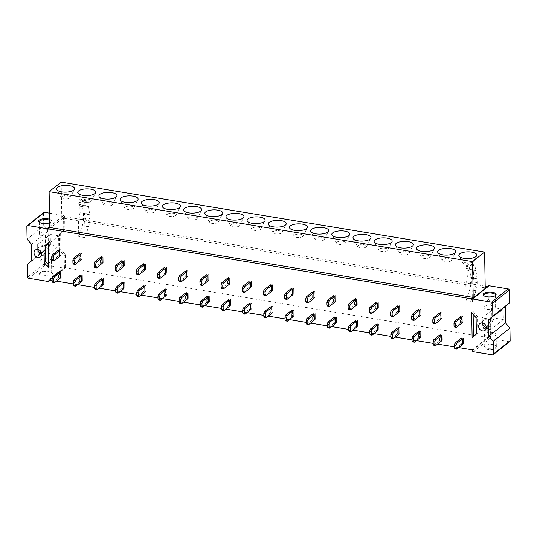 <?xml version="1.0" encoding="UTF-8"?>
<svg xmlns="http://www.w3.org/2000/svg" width="537" height="537" viewBox="0 0 537 537"><rect width="100%" height="100%" fill="white"/><g stroke="black" fill="none" stroke-linecap="round" stroke-linejoin="round"><path stroke-width="0.4" stroke-dasharray="2.69 2.01" d="M458.746 347.6L454.389 346.882M437.574 344.103L433.218 343.385M416.403 340.606L412.047 339.881M395.232 337.108L390.869 336.384M374.061 333.611L369.698 332.886M352.89 330.114L348.526 329.389M331.718 326.61L327.355 325.892M310.547 323.113L306.184 322.395M289.376 319.616L285.013 318.897M268.198 316.118L263.842 315.4M247.027 312.621L242.67 311.903M225.855 309.124L221.499 308.406M204.684 305.627L200.328 304.909M183.513 302.13L179.157 301.411M162.342 298.632L157.985 297.907M141.171 295.135L136.807 294.41M119.999 291.638L115.636 290.913M98.828 288.141L94.465 287.416M77.657 284.637L73.294 283.919M56.486 281.14L52.123 280.421M472.332 349.842L487.864 337.511L64.427 267.554L48.894 279.891M472.117 337.793L473.52 336.565M471.681 312.581L473.084 311.467L473.131 314.286M509.828 341.505A1.155 0.96 -128.4 0 1 509.13 341.673L490.039 338.518A1.155 0.96 -128.4 0 1 488.979 337.276L488.757 324.583L493.013 320.837L492.731 304.546L488.314 299.371L487.213 300.243L486.985 287.087M488.415 285.946A1.155 0.96 -128.4 0 0 488.093 286.677L471.459 299.888M487.213 300.243L491.623 305.419L491.912 321.717L487.656 325.462L487.864 337.511M64.427 267.554L64.218 255.505L59.808 250.329L59.52 234.038L63.782 230.292L63.541 216.525L61.782 217.921L61.158 182.117M485.193 286.187L63.541 216.525M85.021 237.602L84.712 220.157L78.462 219.123L78.879 218.794A0.926 0.376 -80.6 0 0 79.248 217.928L79.946 212.733L79.832 206.215A2.316 0.94 -80.6 0 0 79.51 204.933L79.08 204.375A2.316 0.94 -80.6 0 1 78.805 202.308L78.979 200.999A1.389 0.564 -80.6 0 1 79.778 199.623A1.389 0.564 -80.6 0 1 79.966 199.744L80.637 200.623L86.893 201.657A13.875 5.652 99.4 0 1 88.605 206.584L89.726 214.746A2.772 1.128 -80.6 0 1 89.766 215.297L89.827 218.619A10.733 4.37 99.4 0 1 88.585 226.735L85.021 237.602L78.764 236.575L78.462 219.123M466.109 300.566L465.807 283.12L466.223 282.784A0.926 0.376 -80.6 0 0 466.586 281.925L467.284 276.723L467.17 270.212A2.316 0.94 -80.6 0 0 466.854 268.923L466.425 268.366A2.316 0.94 -80.6 0 1 466.15 266.305L466.324 264.996A1.389 0.564 -80.6 0 1 467.123 263.62A1.389 0.564 -80.6 0 1 467.304 263.741L467.982 264.613L474.231 265.647A13.875 5.652 99.4 0 1 475.95 270.574L477.071 278.737A2.772 1.128 -80.6 0 1 477.111 279.294L477.171 282.616A10.733 4.37 99.4 0 1 475.93 290.725L472.359 301.599L466.109 300.566L469.674 289.698A10.733 4.37 99.4 0 0 470.915 281.583L477.171 282.616M472.359 301.599L472.057 284.154L465.807 283.12M485.22 287.872L61.782 217.921M49.505 213.149L63.601 215.478A1.155 0.96 51.6 0 1 64.662 216.726L48.021 229.937M48.243 242.623L49.646 241.509L50.089 266.728L48.686 267.842M472.057 284.154L472.473 283.818A0.926 0.376 -80.6 0 0 472.842 282.959L473.54 277.757L473.426 271.239A2.316 0.94 -80.6 0 0 473.104 269.957L472.674 269.399A2.316 0.94 -80.6 0 1 472.399 267.332L472.58 266.03A1.389 0.564 -80.6 0 1 473.379 264.647A1.389 0.564 -80.6 0 1 473.56 264.775L474.231 265.647M473.54 277.757L467.284 276.723M475.95 270.574L469.7 269.54L470.821 277.703A2.772 1.128 -80.6 0 1 470.862 278.26L470.915 281.583M469.7 269.54A13.875 5.652 99.4 0 0 467.982 264.613M84.712 220.157L85.128 219.828A0.926 0.376 -80.6 0 0 85.497 218.962L86.195 213.766L86.081 207.248A2.316 0.94 -80.6 0 0 85.759 205.966L85.329 205.409A2.316 0.94 -80.6 0 1 85.061 203.342L85.235 202.033A1.389 0.564 -80.6 0 1 86.034 200.657A1.389 0.564 -80.6 0 1 86.215 200.778L86.893 201.657M86.195 213.766L79.946 212.733M88.585 226.735L82.336 225.701L78.764 236.575M82.336 225.701A10.733 4.37 99.4 0 0 83.571 217.586L89.827 218.619M88.605 206.584L82.356 205.55L83.477 213.713A2.772 1.128 -80.6 0 1 83.517 214.263L83.571 217.586M82.356 205.55A13.875 5.652 99.4 0 0 80.637 200.623M465.364 262.459A4.511 1.692 -1 0 0 463.579 264.204A4.511 1.692 -1 0 0 470.627 265.124A4.511 1.692 -1 0 0 472.419 264.05A4.511 1.692 -1 0 0 470.425 262.331A4.511 1.692 -1 0 0 465.364 262.459M444.193 258.962A4.511 1.692 -1 0 0 442.407 260.707A4.511 1.692 -1 0 0 449.449 261.626A4.511 1.692 -1 0 0 451.248 260.552A4.511 1.692 -1 0 0 449.254 258.834A4.511 1.692 -1 0 0 444.193 258.962M423.022 255.464A4.511 1.692 -1 0 0 421.236 257.21A4.511 1.692 -1 0 0 428.278 258.129A4.511 1.692 -1 0 0 430.077 257.055A4.511 1.692 -1 0 0 428.083 255.337A4.511 1.692 -1 0 0 423.022 255.464M401.851 251.967A4.511 1.692 -1 0 0 400.065 253.706A4.511 1.692 -1 0 0 407.106 254.632A4.511 1.692 -1 0 0 408.905 253.551A4.511 1.692 -1 0 0 406.912 251.84A4.511 1.692 -1 0 0 401.851 251.967M380.679 248.47A4.511 1.692 -1 0 0 378.894 250.208A4.511 1.692 -1 0 0 385.935 251.135A4.511 1.692 -1 0 0 387.734 250.054A4.511 1.692 -1 0 0 385.741 248.342A4.511 1.692 -1 0 0 380.679 248.47M359.508 244.973A4.511 1.692 -1 0 0 357.723 246.711A4.511 1.692 -1 0 0 364.764 247.638A4.511 1.692 -1 0 0 366.563 246.557A4.511 1.692 -1 0 0 364.569 244.845A4.511 1.692 -1 0 0 359.508 244.973M338.337 241.475A4.511 1.692 -1 0 0 336.551 243.214A4.511 1.692 -1 0 0 343.593 244.14A4.511 1.692 -1 0 0 345.392 243.06A4.511 1.692 -1 0 0 343.398 241.348A4.511 1.692 -1 0 0 338.337 241.475M317.166 237.972A4.511 1.692 -1 0 0 315.38 239.717A4.511 1.692 -1 0 0 322.422 240.643A4.511 1.692 -1 0 0 324.22 239.562A4.511 1.692 -1 0 0 322.227 237.851A4.511 1.692 -1 0 0 317.166 237.972M295.994 234.474A4.511 1.692 -1 0 0 294.209 236.22A4.511 1.692 -1 0 0 301.25 237.146A4.511 1.692 -1 0 0 303.049 236.065A4.511 1.692 -1 0 0 301.056 234.354A4.511 1.692 -1 0 0 295.994 234.474M274.816 230.977A4.511 1.692 -1 0 0 273.031 232.722A4.511 1.692 -1 0 0 280.079 233.649A4.511 1.692 -1 0 0 281.878 232.568A4.511 1.692 -1 0 0 279.884 230.856A4.511 1.692 -1 0 0 274.816 230.977M253.645 227.48A4.511 1.692 -1 0 0 251.86 229.225A4.511 1.692 -1 0 0 258.908 230.145A4.511 1.692 -1 0 0 260.7 229.071A4.511 1.692 -1 0 0 258.713 227.352A4.511 1.692 -1 0 0 253.645 227.48M232.474 223.983A4.511 1.692 -1 0 0 230.688 225.728A4.511 1.692 -1 0 0 237.737 226.648A4.511 1.692 -1 0 0 239.529 225.574A4.511 1.692 -1 0 0 237.535 223.855A4.511 1.692 -1 0 0 232.474 223.983M211.303 220.485A4.511 1.692 -1 0 0 209.517 222.231A4.511 1.692 -1 0 0 216.565 223.15A4.511 1.692 -1 0 0 218.358 222.076A4.511 1.692 -1 0 0 216.364 220.358A4.511 1.692 -1 0 0 211.303 220.485M190.132 216.988A4.511 1.692 -1 0 0 188.346 218.734A4.511 1.692 -1 0 0 195.387 219.653A4.511 1.692 -1 0 0 197.186 218.579A4.511 1.692 -1 0 0 195.193 216.861A4.511 1.692 -1 0 0 190.132 216.988M168.96 213.491A4.511 1.692 -1 0 0 167.175 215.236A4.511 1.692 -1 0 0 174.216 216.156A4.511 1.692 -1 0 0 176.015 215.082A4.511 1.692 -1 0 0 174.022 213.364A4.511 1.692 -1 0 0 168.96 213.491M147.789 209.994A4.511 1.692 -1 0 0 146.004 211.732A4.511 1.692 -1 0 0 153.045 212.659A4.511 1.692 -1 0 0 154.844 211.578A4.511 1.692 -1 0 0 152.85 209.866A4.511 1.692 -1 0 0 147.789 209.994M126.618 206.497A4.511 1.692 -1 0 0 124.832 208.235A4.511 1.692 -1 0 0 131.874 209.162A4.511 1.692 -1 0 0 133.673 208.081A4.511 1.692 -1 0 0 131.679 206.369A4.511 1.692 -1 0 0 126.618 206.497M105.447 202.999A4.511 1.692 -1 0 0 103.661 204.738A4.511 1.692 -1 0 0 110.703 205.664A4.511 1.692 -1 0 0 112.501 204.584A4.511 1.692 -1 0 0 110.508 202.872A4.511 1.692 -1 0 0 105.447 202.999M84.275 199.502A4.511 1.692 -1 0 0 82.49 201.241A4.511 1.692 -1 0 0 89.531 202.167A4.511 1.692 -1 0 0 91.33 201.086A4.511 1.692 -1 0 0 89.337 199.375A4.511 1.692 -1 0 0 84.275 199.502M63.104 196.005A4.511 1.692 -1 0 0 61.319 197.744A4.511 1.692 -1 0 0 68.36 198.67A4.511 1.692 -1 0 0 70.159 197.589A4.511 1.692 -1 0 0 68.165 195.877A4.511 1.692 -1 0 0 63.104 196.005M490.57 319.293L490.751 329.59L503.377 319.562L503.203 309.272L490.57 319.293L482.239 317.917L494.866 307.896L495.047 318.186L485.797 325.523M484.367 326.664L482.414 328.208L482.239 317.917M490.751 329.59L482.414 328.208M482.635 323.012A4.276 3.564 51.6 0 1 483.83 320.401A4.276 3.564 51.6 0 1 487.979 320.381A4.276 3.564 51.6 0 1 490.348 324.388A4.276 3.564 51.6 0 1 489.153 327.107A4.276 3.564 51.6 0 1 486.341 327.677M495.55 335.256A5.779 2.168 179 0 1 489.073 336.531A5.779 2.168 179 0 1 484.555 334.497A5.779 2.168 179 0 1 485.126 333.537A5.779 2.168 179 0 1 491.603 332.262A5.779 2.168 179 0 1 496.121 334.296A5.779 2.168 179 0 1 495.55 335.256M490.294 334.39L490.147 326.026M503.203 309.272L494.866 307.896M503.377 319.562L495.047 318.186M484.656 306.52A5.779 2.168 179 0 1 491.133 305.251A5.779 2.168 179 0 1 495.644 307.278A5.779 2.168 179 0 1 495.074 308.245A5.779 2.168 179 0 1 488.603 309.513A5.779 2.168 179 0 1 484.085 307.479A5.779 2.168 179 0 1 484.656 306.52M488.314 299.371L488.093 286.677M492.731 304.546L491.623 305.419M493.013 320.837L491.912 321.717M488.757 324.583L487.656 325.462M473.084 311.467L477.494 316.642L477.776 332.94L473.52 336.679M476.091 317.756L477.494 316.642M476.373 334.054L477.776 332.94M495.215 295.672A5.779 2.168 179 0 1 494.953 295.941A5.779 2.168 179 0 1 494.866 296.021A5.779 2.168 179 0 1 489.576 297.33A5.779 2.168 179 0 1 484.381 296.129A5.779 2.168 179 0 1 484.112 295.867M496.396 348.224A6.478 2.423 -1 0 0 496.47 346.177A6.478 2.423 -1 0 0 490.643 344.835A6.478 2.423 -1 0 0 484.73 346.298A6.478 2.423 -1 0 0 484.622 346.385A6.478 2.423 -1 0 0 487.871 349.506A6.478 2.423 -1 0 0 496.396 348.224M495.758 347.479A5.779 2.168 179 0 1 489.288 348.748A5.779 2.168 179 0 1 484.77 346.714A5.779 2.168 179 0 1 485.247 345.835A5.779 2.168 179 0 1 485.341 345.754A5.779 2.168 179 0 1 490.623 344.452A5.779 2.168 179 0 1 495.826 345.647A5.779 2.168 179 0 1 496.329 346.513A5.779 2.168 179 0 1 495.758 347.479M39.758 253.209L37.812 254.76L37.63 244.469L50.256 234.441L50.438 244.731L41.195 252.075M45.967 245.845L58.593 235.817L58.775 246.107L46.142 256.136L45.967 245.845L37.63 244.469M46.142 256.136L37.812 254.76M38.033 249.564A4.276 3.564 51.6 0 1 39.228 246.953A4.276 3.564 51.6 0 1 43.369 246.926A4.276 3.564 51.6 0 1 45.739 250.94A4.276 3.564 51.6 0 1 44.544 253.652A4.276 3.564 51.6 0 1 41.732 254.223M49.572 279.999L65.541 267.319A1.155 0.96 51.6 0 1 64.521 268.218L45.43 265.07A1.155 0.96 51.6 0 1 44.37 263.821L44.148 251.128L27.515 264.338M40.523 260.083A5.779 2.168 179 0 1 46.994 258.807A5.779 2.168 179 0 1 51.512 260.841A5.779 2.168 179 0 1 50.941 261.801A5.779 2.168 179 0 1 44.464 263.076A5.779 2.168 179 0 1 39.953 261.042A5.779 2.168 179 0 1 40.523 260.083M45.773 260.948L45.632 252.578M58.593 235.817L50.256 234.441M45.444 242.294L45.303 233.937M58.775 246.107L50.438 244.731M26.85 226.439L43.49 213.229A1.155 0.96 51.6 0 1 43.812 212.491M50.471 234.79A5.779 2.168 179 0 1 43.994 236.058A5.779 2.168 179 0 1 39.476 234.031A5.779 2.168 179 0 1 40.047 233.071A5.779 2.168 179 0 1 46.524 231.796A5.779 2.168 179 0 1 51.042 233.83A5.779 2.168 179 0 1 50.471 234.79M43.49 213.229L43.712 225.916L27.072 239.126M43.712 225.916L48.122 231.091L48.404 247.389L31.77 260.599M48.404 247.389L44.148 251.128M48.122 231.091L31.482 244.301M65.541 267.319L65.319 254.632L60.909 249.457L60.627 233.159L64.883 229.413L64.662 216.726M60.627 233.159L59.52 234.038M64.883 229.413L63.782 230.292M60.909 249.457L59.808 250.329M65.319 254.632L64.218 255.505M49.646 241.509L48.243 242.744M48.632 265.023L50.089 266.728M49.612 219.284A6.478 2.423 179 0 1 50.975 221.942A6.478 2.423 179 0 1 50.867 222.029A6.478 2.423 179 0 1 49.672 222.687M39.503 222.412A5.779 2.168 -1 0 0 39.772 222.674A5.779 2.168 -1 0 0 44.974 223.875A5.779 2.168 -1 0 0 50.256 222.566A5.779 2.168 -1 0 0 50.35 222.493A5.779 2.168 -1 0 0 50.827 221.606A5.779 2.168 -1 0 0 49.632 220.324M40.121 272.843A6.478 2.423 -1 0 0 40.013 272.93A6.478 2.423 -1 0 0 43.262 276.052A6.478 2.423 -1 0 0 51.787 274.769A6.478 2.423 -1 0 0 51.861 272.722A6.478 2.423 -1 0 0 46.041 271.38A6.478 2.423 -1 0 0 40.121 272.843M40.731 272.306A5.779 2.168 -1 0 0 40.637 272.38A5.779 2.168 -1 0 0 40.161 273.266A5.779 2.168 -1 0 0 44.678 275.293A5.779 2.168 -1 0 0 51.156 274.024A5.779 2.168 -1 0 0 51.727 273.065A5.779 2.168 -1 0 0 51.216 272.199A5.779 2.168 -1 0 0 46.021 270.997A5.779 2.168 -1 0 0 40.731 272.306M439.675 340.834L439.575 335.048L440.575 334.249L442.24 334.524L441.239 335.323L442.24 334.524L442.347 340.317L441.34 341.109L439.675 340.834L440.676 340.042L440.575 334.249L440.676 340.042L442.347 340.317L440.676 340.042L433.936 345.392M460.847 344.331L460.746 338.545L461.746 337.746L463.418 338.021L462.411 338.82L463.418 338.021L463.518 343.814L462.511 344.606L460.847 344.331L461.847 343.539L461.746 337.746L461.847 343.539L463.518 343.814L461.847 343.539L455.108 348.889M418.504 337.337L418.404 331.551L419.404 330.752L421.068 331.027L420.068 331.826L421.068 331.027L421.169 336.82L420.169 337.612L418.504 337.337L419.504 336.545L419.404 330.752L419.504 336.545L421.169 336.82L419.504 336.545L412.765 341.894M397.333 333.839L397.232 328.053L398.232 327.255L399.897 327.53L398.897 328.329L399.897 327.53L399.998 333.323L398.998 334.115L397.333 333.839L398.333 333.047L398.232 327.255L398.333 333.047L399.998 333.323L398.333 333.047L391.594 338.397M376.162 330.342L376.061 324.556L377.061 323.757L378.726 324.033L377.726 324.831L378.726 324.033L378.827 329.825L377.826 330.617L376.162 330.342L377.162 329.543L377.061 323.757L377.162 329.543L378.827 329.825L377.162 329.543L370.423 334.9M354.991 326.845L354.883 321.059L355.89 320.26L357.555 320.535L356.555 321.334L357.555 320.535L357.655 326.321L356.655 327.12L354.991 326.845L355.991 326.046L355.89 320.26L355.991 326.046L357.655 326.321L355.991 326.046L349.251 331.403M333.813 323.348L333.712 317.555L334.719 316.763L336.384 317.038L335.383 317.837L336.384 317.038L336.484 322.824L335.484 323.623L333.813 323.348L334.82 322.549L334.719 316.763L334.82 322.549L336.484 322.824L334.82 322.549L328.08 327.906M312.641 319.851L312.541 314.058L313.548 313.266L315.212 313.541L314.212 314.333L315.212 313.541L315.313 319.327L314.313 320.126L312.641 319.851L313.648 319.052L313.548 313.266L313.648 319.052L315.313 319.327L313.648 319.052L306.909 324.408M291.47 316.353L291.369 310.561L292.376 309.768L294.041 310.044L293.041 310.836L294.041 310.044L294.142 315.83L293.142 316.629L291.47 316.353L292.477 315.555L292.376 309.768L292.477 315.555L294.142 315.83L292.477 315.555L285.731 320.904M270.299 312.856L270.198 307.063L271.198 306.271L272.87 306.546L271.87 307.339L272.87 306.546L272.971 312.333L271.97 313.131L270.299 312.856L271.306 312.057L271.198 306.271L271.306 312.057L272.971 312.333L271.306 312.057L264.56 317.407M249.128 309.359L249.027 303.566L250.027 302.774L251.699 303.049L250.692 303.841L251.699 303.049L251.799 308.835L250.792 309.634L249.128 309.359L250.128 308.56L250.027 302.774L250.128 308.56L251.799 308.835L250.128 308.56L243.389 313.91M227.957 305.855L227.856 300.069L228.856 299.277L230.527 299.552L229.521 300.344L230.527 299.552L230.628 305.338L229.621 306.13L227.957 305.855L228.957 305.063L228.856 299.277L228.957 305.063L230.628 305.338L228.957 305.063L222.217 310.413M206.785 302.358L206.685 296.572L207.685 295.773L209.356 296.048L208.349 296.847L209.356 296.048L209.457 301.841L208.45 302.633L206.785 302.358L207.785 301.566L207.685 295.773L207.785 301.566L209.457 301.841L207.785 301.566L201.046 306.916M185.614 298.861L185.513 293.074L186.514 292.276L188.185 292.551L187.178 293.35L188.185 292.551L188.286 298.344L187.279 299.136L185.614 298.861L186.614 298.069L186.514 292.276L186.614 298.069L188.286 298.344L186.614 298.069L179.875 303.418M164.443 295.363L164.342 289.577L165.342 288.778L167.007 289.054L166.007 289.852L167.007 289.054L167.108 294.847L166.108 295.639L164.443 295.363L165.443 294.571L165.342 288.778L165.443 294.571L167.108 294.847L165.443 294.571L158.704 299.921M143.272 291.866L143.171 286.08L144.171 285.281L145.836 285.556L144.836 286.355L145.836 285.556L145.936 291.349L144.936 292.141L143.272 291.866L144.272 291.074L144.171 285.281L144.272 291.074L145.936 291.349L144.272 291.074L137.532 296.424M122.1 288.369L122 282.583L123 281.784L124.665 282.059L123.664 282.858L124.665 282.059L124.765 287.852L123.765 288.644L122.1 288.369L123.101 287.577L123 281.784L123.101 287.577L124.765 287.852L123.101 287.577L116.361 292.927M100.929 284.872L100.828 279.086L101.829 278.287L103.493 278.562L102.493 279.361L103.493 278.562L103.594 284.348L102.594 285.147L100.929 284.872L101.929 284.073L101.829 278.287L101.929 284.073L103.594 284.348L101.929 284.073L95.19 289.43M79.758 281.375L79.651 275.588L80.657 274.79L82.322 275.065L81.322 275.864L82.322 275.065L82.423 280.851L81.423 281.65L79.758 281.375L80.758 280.576L80.657 274.79L80.758 280.576L82.423 280.851L80.758 280.576L74.019 285.932M58.58 277.877L58.479 272.084L59.486 271.292L61.151 271.568L60.151 272.36L61.151 271.568L61.252 277.354L60.251 278.153L58.58 277.877L59.587 277.079L59.486 271.292L59.587 277.079L61.252 277.354L59.587 277.079L52.848 282.435M460.464 322.549L460.363 316.763L461.37 315.964L463.035 316.239L462.035 317.038L463.035 316.239L463.136 322.032L462.135 322.824L460.464 322.549L461.471 321.757L461.37 315.964L461.471 321.757L463.136 322.032L461.471 321.757L454.725 327.107M439.293 319.052L439.192 313.266L440.192 312.467L441.864 312.742L440.864 313.541L441.864 312.742L441.964 318.535L440.964 319.327L439.293 319.052L440.3 318.26L440.192 312.467L440.3 318.26L441.964 318.535L440.3 318.26L433.554 323.61M418.122 315.555L418.021 309.768L419.021 308.97L420.693 309.245L419.686 310.044L420.693 309.245L420.793 315.038L419.786 315.83L418.122 315.555L419.122 314.763L419.021 308.97L419.122 314.763L420.793 315.038L419.122 314.763L412.382 320.112M396.95 312.057L396.85 306.271L397.85 305.472L399.521 305.748L398.514 306.546L399.521 305.748L399.622 311.541L398.615 312.333L396.95 312.057L397.951 311.259L397.85 305.472L397.951 311.259L399.622 311.541L397.951 311.259L391.211 316.615M375.779 308.56L375.678 302.774L376.679 301.975L378.35 302.25L377.343 303.049L378.35 302.25L378.451 308.037L377.444 308.835L375.779 308.56L376.779 307.761L376.679 301.975L376.779 307.761L378.451 308.037L376.779 307.761L370.04 313.118M354.608 305.063L354.507 299.27L355.507 298.478L357.179 298.753L356.172 299.552L357.179 298.753L357.28 304.539L356.273 305.338L354.608 305.063L355.608 304.264L355.507 298.478L355.608 304.264L357.28 304.539L355.608 304.264L348.869 309.621M333.437 301.566L333.336 295.773L334.336 294.981L336.001 295.256L335.001 296.048L336.001 295.256L336.102 301.042L335.101 301.841L333.437 301.566L334.437 300.767L334.336 294.981L334.437 300.767L336.102 301.042L334.437 300.767L327.698 306.124M312.265 298.069L312.165 292.276L313.165 291.484L314.83 291.759L313.83 292.551L314.83 291.759L314.93 297.545L313.93 298.344L312.265 298.069L313.266 297.27L313.165 291.484L313.266 297.27L314.93 297.545L313.266 297.27L306.526 302.62M291.094 294.571L290.994 288.778L291.994 287.986L293.658 288.262L292.658 289.054L293.658 288.262L293.759 294.048L292.759 294.847L291.094 294.571L292.094 293.773L291.994 287.986L292.094 293.773L293.759 294.048L292.094 293.773L285.355 299.122M269.923 291.074L269.822 285.281L270.823 284.489L272.487 284.764L271.487 285.556L272.487 284.764L272.588 290.551L271.588 291.349L269.923 291.074L270.923 290.275L270.823 284.489L270.923 290.275L272.588 290.551L270.923 290.275L264.184 295.625M248.745 287.57L248.644 281.784L249.651 280.992L251.316 281.267L250.316 282.059L251.316 281.267L251.417 287.053L250.417 287.852L248.745 287.57L249.752 286.778L249.651 280.992L249.752 286.778L251.417 287.053L249.752 286.778L243.013 292.128M227.574 284.073L227.473 278.287L228.48 277.488L230.145 277.763L229.145 278.562L230.145 277.763L230.245 283.556L229.245 284.348L227.574 284.073L228.581 283.281L228.48 277.488L228.581 283.281L230.245 283.556L228.581 283.281L221.841 288.631M206.403 280.576L206.302 274.79L207.309 273.991L208.974 274.266L207.973 275.065L208.974 274.266L209.074 280.059L208.074 280.851L206.403 280.576L207.41 279.784L207.309 273.991L207.41 279.784L209.074 280.059L207.41 279.784L200.663 285.134M185.231 277.079L185.131 271.292L186.138 270.494L187.802 270.769L186.802 271.568L187.802 270.769L187.903 276.562L186.903 277.354L185.231 277.079L186.238 276.287L186.138 270.494L186.238 276.287L187.903 276.562L186.238 276.287L179.492 281.636M164.06 273.581L163.96 267.795L164.96 266.996L166.631 267.272L165.624 268.07L166.631 267.272L166.732 273.065L165.732 273.857L164.06 273.581L165.06 272.789L164.96 266.996L165.06 272.789L166.732 273.065L165.06 272.789L158.321 278.139M142.889 270.084L142.788 264.298L143.788 263.499L145.46 263.774L144.453 264.573L145.46 263.774L145.561 269.567L144.554 270.359L142.889 270.084L143.889 269.292L143.788 263.499L143.889 269.292L145.561 269.567L143.889 269.292L137.15 274.642M121.718 266.587L121.617 260.801L122.617 260.002L124.289 260.277L123.282 261.076L124.289 260.277L124.389 266.063L123.382 266.862L121.718 266.587L122.718 265.788L122.617 260.002L122.718 265.788L124.389 266.063L122.718 265.788L115.979 271.145M100.547 263.09L100.446 257.304L101.446 256.505L103.117 256.78L102.111 257.579L103.117 256.78L103.218 262.566L102.211 263.365L100.547 263.09L101.547 262.291L101.446 256.505L101.547 262.291L103.218 262.566L101.547 262.291L94.807 267.648M79.375 259.593L79.275 253.8L80.275 253.008L81.939 253.283L80.939 254.075L81.939 253.283L82.047 259.069L81.04 259.868L79.375 259.593L80.375 258.794L80.275 253.008L80.375 258.794L82.047 259.069L80.375 258.794L73.636 264.15M58.204 256.095L58.103 250.302L59.104 249.51L60.768 249.786L59.768 250.578L60.768 249.786L60.869 255.572L59.869 256.371L58.204 256.095L59.204 255.297L59.104 249.51L59.204 255.297L60.869 255.572L59.204 255.297L52.465 260.646M462.511 344.606L463.518 343.814L463.418 338.021L461.746 337.746L460.746 338.545M441.34 341.109L442.347 340.317L442.24 334.524L440.575 334.249L439.575 335.048M420.169 337.612L421.169 336.82L421.068 331.027L419.404 330.752L418.404 331.551M398.998 334.115L399.998 333.323L399.897 327.53L398.232 327.255L397.232 328.053M377.826 330.617L378.827 329.825L378.726 324.033L377.061 323.757L376.061 324.556M356.655 327.12L357.655 326.321L357.555 320.535L355.89 320.26L354.883 321.059M335.484 323.623L336.484 322.824L336.384 317.038L334.719 316.763L333.712 317.555M314.313 320.126L315.313 319.327L315.212 313.541L313.548 313.266L312.541 314.058M293.142 316.629L294.142 315.83L294.041 310.044L292.376 309.768L291.369 310.561M271.97 313.131L272.971 312.333L272.87 306.546L271.198 306.271L270.198 307.063M250.792 309.634L251.799 308.835L251.699 303.049L250.027 302.774L249.027 303.566M229.621 306.13L230.628 305.338L230.527 299.552L228.856 299.277L227.856 300.069M208.45 302.633L209.457 301.841L209.356 296.048L207.685 295.773L206.685 296.572M187.279 299.136L188.286 298.344L188.185 292.551L186.514 292.276L185.513 293.074M166.108 295.639L167.108 294.847L167.007 289.054L165.342 288.778L164.342 289.577M144.936 292.141L145.936 291.349L145.836 285.556L144.171 285.281L143.171 286.08M123.765 288.644L124.765 287.852L124.665 282.059L123 281.784L122 282.583M102.594 285.147L103.594 284.348L103.493 278.562L101.829 278.287L100.828 279.086M81.423 281.65L82.423 280.851L82.322 275.065L80.657 274.79L79.651 275.588M60.251 278.153L61.252 277.354L61.151 271.568L59.486 271.292L58.479 272.084M462.135 322.824L463.136 322.032L463.035 316.239L461.37 315.964L460.363 316.763M440.964 319.327L441.964 318.535L441.864 312.742L440.192 312.467L439.192 313.266M419.786 315.83L420.793 315.038L420.693 309.245L419.021 308.97L418.021 309.768M398.615 312.333L399.622 311.541L399.521 305.748L397.85 305.472L396.85 306.271M377.444 308.835L378.451 308.037L378.35 302.25L376.679 301.975L375.678 302.774M356.273 305.338L357.28 304.539L357.179 298.753L355.507 298.478L354.507 299.27M335.101 301.841L336.102 301.042L336.001 295.256L334.336 294.981L333.336 295.773M313.93 298.344L314.93 297.545L314.83 291.759L313.165 291.484L312.165 292.276M292.759 294.847L293.759 294.048L293.658 288.262L291.994 287.986L290.994 288.778M271.588 291.349L272.588 290.551L272.487 284.764L270.823 284.489L269.822 285.281M250.417 287.852L251.417 287.053L251.316 281.267L249.651 280.992L248.644 281.784M229.245 284.348L230.245 283.556L230.145 277.763L228.48 277.488L227.473 278.287M208.074 280.851L209.074 280.059L208.974 274.266L207.309 273.991L206.302 274.79M186.903 277.354L187.903 276.562L187.802 270.769L186.138 270.494L185.131 271.292M165.732 273.857L166.732 273.065L166.631 267.272L164.96 266.996L163.96 267.795M144.554 270.359L145.561 269.567L145.46 263.774L143.788 263.499L142.788 264.298M123.382 266.862L124.389 266.063L124.289 260.277L122.617 260.002L121.617 260.801M102.211 263.365L103.218 262.566L103.117 256.78L101.446 256.505L100.446 257.304M81.04 259.868L82.047 259.069L81.939 253.283L80.275 253.008L79.275 253.8M59.869 256.371L60.869 255.572L60.768 249.786L59.104 249.51L58.103 250.302M472.58 266.03L466.324 264.996M472.399 267.332L466.15 266.305M472.674 269.399L466.425 268.366M473.56 264.775L467.304 263.741M473.104 269.957L466.854 268.923M473.426 271.239L467.17 270.212M472.842 282.959L466.586 281.925M472.473 283.818L466.223 282.784M475.93 290.725L469.674 289.698M477.111 279.294L470.862 278.26M477.071 278.737L470.821 277.703M85.061 203.342L78.805 202.308M85.235 202.033L78.979 200.999M85.329 205.409L79.08 204.375M86.215 200.778L79.966 199.744M85.759 205.966L79.51 204.933M86.081 207.248L79.832 206.215M85.497 218.962L79.248 217.928M85.128 219.828L78.879 218.794M89.766 215.297L83.517 214.263M89.726 214.746L83.477 213.713M509.13 341.673L492.489 354.883M488.979 337.276L472.338 350.486M490.039 338.518L473.399 351.728M27.736 277.032L44.37 263.821M28.797 278.28L45.43 265.07M47.88 281.428L64.521 268.218M49.74 226.486L63.601 215.478M473.379 264.647L467.123 263.62M86.034 200.657L79.778 199.623M463.579 264.204L459.014 256.035M472.419 264.05L476.695 255.726M442.407 260.707L437.843 252.538M451.248 260.552L455.524 252.229M421.236 257.21L416.672 249.04M430.077 257.055L434.352 248.732M400.065 253.706L395.501 245.543M408.905 253.551L413.181 245.234M378.894 250.208L374.329 242.046M387.734 250.054L392.01 241.737M357.723 246.711L353.158 238.549M366.563 246.557L370.839 238.24M336.551 243.214L331.987 235.052M345.392 243.06L349.668 234.743M315.38 239.717L310.816 231.554M324.22 239.562L328.496 231.246M294.209 236.22L289.644 228.05M303.049 236.065L307.325 227.748M273.031 232.722L268.466 224.553M281.878 232.568L286.154 224.244M251.86 229.225L247.295 221.056M260.7 229.071L264.983 220.747M230.688 225.728L226.124 217.559M239.529 225.574L243.811 217.25M209.517 222.231L204.953 214.062M218.358 222.076L222.633 213.753M188.346 218.734L183.782 210.564M197.186 218.579L201.462 210.256M167.175 215.236L162.61 207.067M176.015 215.082L180.291 206.758M146.004 211.732L141.439 203.57M154.844 211.578L159.12 203.261M124.832 208.235L120.268 200.073M133.673 208.081L137.949 199.764M103.661 204.738L99.097 196.576M112.501 204.584L116.777 196.267M82.49 201.241L77.925 193.078M91.33 201.086L95.606 192.77M61.319 197.744L56.754 189.581M70.159 197.589L74.435 189.272M483.83 320.401L479.823 323.583M489.153 327.107L485.146 330.289M489.912 307.379L490.059 315.743M489.818 307.386L489.966 315.743M490.241 326.033L490.382 334.397M483.871 295.263L484.085 307.479M495.436 295.061L495.644 307.278M494.953 295.941L495.584 295.397M484.381 296.129L483.736 295.598M484.555 334.497L484.77 346.714M496.121 334.296L496.329 346.513M495.826 345.647L496.47 346.177M485.247 345.835L484.622 346.385M35.214 250.135L39.228 246.953M40.537 256.834L44.544 253.652M50.069 280.086L65.219 268.057M45.356 242.294L45.215 233.931M45.685 260.942L45.538 252.585M39.476 234.031L39.268 221.808M51.042 233.83L50.827 221.606M50.35 222.493L50.975 221.942M39.772 222.674L39.127 222.15M40.161 273.266L39.953 261.042M51.727 273.065L51.512 260.841M51.216 272.199L51.861 272.722M40.637 272.38L40.013 272.93"/><path stroke-width="0.81" d="M489.12 285.778L472.479 298.988A1.155 0.96 -128.4 0 0 471.781 299.156L488.415 285.946A1.155 0.96 -128.4 0 1 489.12 285.778L508.203 288.933A1.155 0.96 -128.4 0 1 509.264 290.175L509.485 302.868L505.23 306.614L505.518 322.905L509.928 328.08L510.15 340.773A1.155 0.96 -128.4 0 1 509.828 341.505L493.188 354.715A1.155 0.96 -128.4 0 1 492.489 354.883L473.399 351.728A1.155 0.96 -128.4 0 1 472.338 350.486L472.332 349.842L458.746 347.6M454.389 346.882L437.574 344.103M433.218 343.385L416.403 340.606M412.047 339.881L395.232 337.108M390.869 336.384L374.061 333.611M369.698 332.886L352.89 330.114M348.526 329.389L331.718 326.61M327.355 325.892L310.547 323.113M306.184 322.395L289.376 319.616M285.013 318.897L268.198 316.118M263.842 315.4L247.027 312.621M242.67 311.903L225.855 309.124M221.499 308.406L204.684 305.627M200.328 304.909L183.513 302.13M179.157 301.411L162.342 298.632M157.985 297.907L141.171 295.135M136.807 294.41L119.999 291.638M115.636 290.913L98.828 288.141M94.465 287.416L77.657 284.637M73.294 283.919L56.486 281.14M52.123 280.421L48.894 279.891L48.907 280.529A1.155 0.96 51.6 0 1 47.88 281.428L28.797 278.28A1.155 0.96 51.6 0 1 27.736 277.032L27.515 264.338L31.77 260.599L31.482 244.301L27.072 239.126L26.85 226.439A1.155 0.96 51.6 0 1 27.87 225.533L46.961 228.688A1.155 0.96 51.6 0 1 48.021 229.937L48.001 228.863L49.76 227.466L49.129 191.669L61.158 182.117L484.596 252.068L472.567 261.62L49.129 191.669M473.104 257.881A9.022 3.376 179 0 1 459.014 256.035A9.022 3.376 179 0 1 462.585 252.551A9.022 3.376 179 0 1 472.714 252.296A9.022 3.376 179 0 1 476.695 255.726A9.022 3.376 179 0 1 473.104 257.881M441.414 249.054A9.022 3.376 179 0 1 451.536 248.799A9.022 3.376 179 0 1 455.524 252.229A9.022 3.376 179 0 1 451.932 254.384A9.022 3.376 179 0 1 437.843 252.538A9.022 3.376 179 0 1 441.414 249.054M420.243 245.557A9.022 3.376 179 0 1 430.365 245.302A9.022 3.376 179 0 1 434.352 248.732A9.022 3.376 179 0 1 430.761 250.886A9.022 3.376 179 0 1 416.672 249.04A9.022 3.376 179 0 1 420.243 245.557M399.072 242.059A9.022 3.376 179 0 1 409.194 241.804A9.022 3.376 179 0 1 413.181 245.234A9.022 3.376 179 0 1 409.59 247.389A9.022 3.376 179 0 1 395.501 245.543A9.022 3.376 179 0 1 399.072 242.059M377.9 238.562A9.022 3.376 179 0 1 388.023 238.307A9.022 3.376 179 0 1 392.01 241.737A9.022 3.376 179 0 1 388.419 243.892A9.022 3.376 179 0 1 374.329 242.046A9.022 3.376 179 0 1 377.9 238.562M356.729 235.058A9.022 3.376 179 0 1 366.852 234.81A9.022 3.376 179 0 1 370.839 238.24A9.022 3.376 179 0 1 367.241 240.395A9.022 3.376 179 0 1 353.158 238.549A9.022 3.376 179 0 1 356.729 235.058M335.558 231.561A9.022 3.376 179 0 1 345.68 231.313A9.022 3.376 179 0 1 349.668 234.743A9.022 3.376 179 0 1 346.07 236.898A9.022 3.376 179 0 1 331.987 235.052A9.022 3.376 179 0 1 335.558 231.561M314.387 228.064A9.022 3.376 179 0 1 324.509 227.816A9.022 3.376 179 0 1 328.496 231.246A9.022 3.376 179 0 1 324.898 233.4A9.022 3.376 179 0 1 310.816 231.554A9.022 3.376 179 0 1 314.387 228.064M293.215 224.567A9.022 3.376 179 0 1 303.338 224.318A9.022 3.376 179 0 1 307.325 227.748A9.022 3.376 179 0 1 303.727 229.903A9.022 3.376 179 0 1 289.644 228.05A9.022 3.376 179 0 1 293.215 224.567M272.044 221.069A9.022 3.376 179 0 1 282.167 220.821A9.022 3.376 179 0 1 286.154 224.244A9.022 3.376 179 0 1 282.556 226.406A9.022 3.376 179 0 1 268.466 224.553A9.022 3.376 179 0 1 272.044 221.069M250.866 217.572A9.022 3.376 179 0 1 260.995 217.324A9.022 3.376 179 0 1 264.983 220.747A9.022 3.376 179 0 1 261.385 222.902A9.022 3.376 179 0 1 247.295 221.056A9.022 3.376 179 0 1 250.866 217.572M229.695 214.075A9.022 3.376 179 0 1 239.824 213.82A9.022 3.376 179 0 1 243.811 217.25A9.022 3.376 179 0 1 240.214 219.405A9.022 3.376 179 0 1 226.124 217.559A9.022 3.376 179 0 1 229.695 214.075M208.524 210.578A9.022 3.376 179 0 1 218.653 210.323A9.022 3.376 179 0 1 222.633 213.753A9.022 3.376 179 0 1 219.042 215.908A9.022 3.376 179 0 1 204.953 214.062A9.022 3.376 179 0 1 208.524 210.578M187.353 207.081A9.022 3.376 179 0 1 197.482 206.826A9.022 3.376 179 0 1 201.462 210.256A9.022 3.376 179 0 1 197.871 212.41A9.022 3.376 179 0 1 183.782 210.564A9.022 3.376 179 0 1 187.353 207.081M166.181 203.583A9.022 3.376 179 0 1 176.304 203.328A9.022 3.376 179 0 1 180.291 206.758A9.022 3.376 179 0 1 176.7 208.913A9.022 3.376 179 0 1 162.61 207.067A9.022 3.376 179 0 1 166.181 203.583M145.01 200.086A9.022 3.376 179 0 1 155.133 199.831A9.022 3.376 179 0 1 159.12 203.261A9.022 3.376 179 0 1 155.529 205.416A9.022 3.376 179 0 1 141.439 203.57A9.022 3.376 179 0 1 145.01 200.086M123.839 196.589A9.022 3.376 179 0 1 133.961 196.334A9.022 3.376 179 0 1 137.949 199.764A9.022 3.376 179 0 1 134.357 201.919A9.022 3.376 179 0 1 120.268 200.073A9.022 3.376 179 0 1 123.839 196.589M102.668 193.085A9.022 3.376 179 0 1 112.79 192.837A9.022 3.376 179 0 1 116.777 196.267A9.022 3.376 179 0 1 113.186 198.422A9.022 3.376 179 0 1 99.097 196.576A9.022 3.376 179 0 1 102.668 193.085M81.496 189.588A9.022 3.376 179 0 1 91.619 189.339A9.022 3.376 179 0 1 95.606 192.77A9.022 3.376 179 0 1 92.008 194.924A9.022 3.376 179 0 1 77.925 193.078A9.022 3.376 179 0 1 81.496 189.588M60.325 186.091A9.022 3.376 179 0 1 70.448 185.842A9.022 3.376 179 0 1 74.435 189.272A9.022 3.376 179 0 1 70.837 191.427A9.022 3.376 179 0 1 56.754 189.581A9.022 3.376 179 0 1 60.325 186.091M472.117 337.793L471.681 312.581L476.091 317.756L476.373 334.054L472.117 337.793M473.131 314.286L473.52 336.565M486.985 287.087L486.972 286.483L485.22 287.872L484.596 252.068M471.781 299.156A1.155 0.96 -128.4 0 0 471.459 299.888L471.439 298.82L473.191 297.424L472.567 261.62M486.972 286.483L485.193 286.187M471.439 298.82L48.001 228.863M473.191 297.424L49.76 227.466M43.987 246.369L44.269 262.667L48.686 267.842L48.243 242.623L43.987 246.369L45.39 245.255L45.672 261.553L48.632 265.023M485.797 325.523L484.367 326.664M486.341 327.677A4.276 3.564 51.6 0 1 482.635 323.12A4.276 3.564 51.6 0 1 482.635 323.012M486.341 327.577A4.276 3.564 -128.4 0 0 483.971 323.563A4.276 3.564 -128.4 0 0 479.823 323.583A4.276 3.564 -128.4 0 0 478.628 326.301A4.276 3.564 -128.4 0 0 480.998 330.315A4.276 3.564 -128.4 0 0 485.146 330.289A4.276 3.564 -128.4 0 0 486.341 327.577M493.188 354.715A1.155 0.96 -128.4 0 0 493.51 353.984L493.288 341.29L509.928 328.08M509.264 290.175L492.63 303.385A1.155 0.96 -128.4 0 0 491.57 302.143L472.479 298.988M492.63 303.385L492.852 316.078L488.596 319.824L488.878 336.115L493.288 341.29M509.485 302.868L492.852 316.078M505.518 322.905L488.878 336.115M505.23 306.614L488.596 319.824M483.81 293.551A6.478 2.423 179 0 1 492.335 292.269A6.478 2.423 179 0 1 495.584 295.397A6.478 2.423 179 0 1 495.476 295.484A6.478 2.423 179 0 1 489.556 296.948A6.478 2.423 179 0 1 483.736 295.598A6.478 2.423 179 0 1 483.81 293.551M484.112 295.867A5.779 2.168 179 0 1 483.871 295.263A5.779 2.168 179 0 1 484.441 294.303A5.779 2.168 179 0 1 490.919 293.027A5.779 2.168 179 0 1 495.436 295.061A5.779 2.168 179 0 1 495.215 295.672M41.195 252.075L39.758 253.209M41.732 254.223A4.276 3.564 51.6 0 1 38.033 249.665A4.276 3.564 51.6 0 1 38.033 249.564M34.026 252.846A4.276 3.564 51.6 0 1 35.214 250.135A4.276 3.564 51.6 0 1 39.362 250.108A4.276 3.564 51.6 0 1 41.732 254.122A4.276 3.564 51.6 0 1 40.537 256.834A4.276 3.564 51.6 0 1 36.388 256.861A4.276 3.564 51.6 0 1 34.026 252.846M27.172 225.701L43.812 212.491A1.155 0.96 51.6 0 1 44.511 212.323L49.505 213.149M48.243 242.744L45.39 245.255M44.269 262.667L45.672 261.553M49.672 222.687A6.478 2.423 179 0 1 39.127 222.15A6.478 2.423 179 0 1 39.201 220.103A6.478 2.423 179 0 1 49.612 219.284M49.632 220.324A5.779 2.168 -1 0 0 39.839 220.848A5.779 2.168 -1 0 0 39.268 221.808A5.779 2.168 -1 0 0 39.503 222.412M441.239 335.323L441.34 341.109L435.601 345.667L433.936 345.392L433.231 344.479L433.184 341.586L433.836 339.606L439.575 335.048L441.239 335.323L435.5 339.881L433.836 339.606M462.411 338.82L462.511 344.606L456.772 349.164L455.108 348.889L454.409 347.983L454.356 345.083L455.007 343.103L460.746 338.545L462.411 338.82L456.672 343.378L455.007 343.103M420.068 331.826L420.169 337.612L414.43 342.17L412.765 341.894L412.06 340.982L412.013 338.088L412.664 336.108L418.404 331.551L420.068 331.826L414.329 336.384L412.664 336.108M398.897 328.329L398.998 334.115L393.259 338.672L391.594 338.397L390.889 337.484L390.842 334.591L391.493 332.604L397.232 328.053L398.897 328.329L393.158 332.88L391.493 332.604M377.726 324.831L377.826 330.617L372.087 335.175L370.423 334.9L369.718 333.987L369.671 331.094L370.322 329.107L376.061 324.556L377.726 324.831L371.987 329.382L370.322 329.107M356.555 321.334L356.655 327.12L350.916 331.678L349.251 331.403L348.547 330.49L348.5 327.597L349.151 325.61L354.883 321.059L356.555 321.334L350.815 325.885L349.151 325.61M335.383 317.837L335.484 323.623L329.745 328.181L328.08 327.906L327.375 326.993L327.328 324.1L327.979 322.113L333.712 317.555L335.383 317.837L329.644 322.388L327.979 322.113M314.212 314.333L314.313 320.126L308.574 324.684L306.909 324.408L306.204 323.496L306.15 320.602L306.802 318.616L312.541 314.058L314.212 314.333L308.473 318.891L306.802 318.616M293.041 310.836L293.142 316.629L287.402 321.18L285.731 320.904L285.033 319.998L284.979 317.105L285.63 315.118L291.369 310.561L293.041 310.836L287.302 315.394L285.63 315.118M271.87 307.339L271.97 313.131L266.231 317.682L264.56 317.407L263.862 316.501L263.808 313.608L264.459 311.621L270.198 307.063L271.87 307.339L266.13 311.896L264.459 311.621M250.692 303.841L250.792 309.634L245.06 314.185L243.389 313.91L242.69 313.004L242.637 310.111L243.288 308.124L249.027 303.566L250.692 303.841L244.959 308.399L243.288 308.124M229.521 300.344L229.621 306.13L223.889 310.688L222.217 310.413L221.519 309.507L221.466 306.607L222.117 304.627L227.856 300.069L229.521 300.344L223.788 304.902L222.117 304.627M208.349 296.847L208.45 302.633L202.711 307.191L201.046 306.916L200.348 306.009L200.294 303.11L200.945 301.129L206.685 296.572L208.349 296.847L202.61 301.405L200.945 301.129M187.178 293.35L187.279 299.136L181.54 303.694L179.875 303.418L179.177 302.506L179.123 299.612L179.774 297.632L185.513 293.074L187.178 293.35L181.439 297.907L179.774 297.632M166.007 289.852L166.108 295.639L160.368 300.196L158.704 299.921L157.999 299.008L157.952 296.115L158.603 294.135L164.342 289.577L166.007 289.852L160.268 294.41L158.603 294.135M144.836 286.355L144.936 292.141L139.197 296.699L137.532 296.424L136.828 295.511L136.781 292.618L137.432 290.638L143.171 286.08L144.836 286.355L139.096 290.913L137.432 290.638M123.664 282.858L123.765 288.644L118.026 293.202L116.361 292.927L115.656 292.014L115.609 289.121L116.26 287.134L122 282.583L123.664 282.858L117.925 287.409L116.26 287.134M102.493 279.361L102.594 285.147L96.855 289.705L95.19 289.43L94.485 288.517L94.438 285.624L95.089 283.637L100.828 279.086L102.493 279.361L96.754 283.912L95.089 283.637M81.322 275.864L81.423 281.65L75.683 286.208L74.019 285.932L73.314 285.019L73.267 282.126L73.918 280.139L79.651 275.588L81.322 275.864L75.583 280.415L73.918 280.139M60.151 272.36L60.251 278.153L54.512 282.71L52.848 282.435L52.143 281.522L52.089 278.629L52.747 276.642L58.479 272.084L60.151 272.36L54.412 276.917L52.747 276.642M462.035 317.038L462.135 322.824L456.396 327.382L454.725 327.107L454.027 326.194L453.973 323.301L454.624 321.321L460.363 316.763L462.035 317.038L456.296 321.596L454.624 321.321M440.864 313.541L440.964 319.327L435.225 323.885L433.554 323.61L432.856 322.697L432.802 319.804L433.453 317.823L439.192 313.266L440.864 313.541L435.124 318.099L433.453 317.823M419.686 310.044L419.786 315.83L414.054 320.388L412.382 320.112L411.684 319.2L411.631 316.306L412.282 314.32L418.021 309.768L419.686 310.044L413.953 314.595L412.282 314.32M398.514 306.546L398.615 312.333L392.883 316.89L391.211 316.615L390.513 315.702L390.459 312.809L391.111 310.822L396.85 306.271L398.514 306.546L392.782 311.098L391.111 310.822M377.343 303.049L377.444 308.835L371.705 313.393L370.04 313.118L369.342 312.205L369.288 309.312L369.939 307.325L375.678 302.774L377.343 303.049L371.604 307.6L369.939 307.325M356.172 299.552L356.273 305.338L350.533 309.896L348.869 309.621L348.171 308.708L348.117 305.815L348.768 303.828L354.507 299.27L356.172 299.552L350.433 304.103L348.768 303.828M335.001 296.048L335.101 301.841L329.362 306.399L327.698 306.124L326.993 305.211L326.946 302.318L327.597 300.331L333.336 295.773L335.001 296.048L329.262 300.606L327.597 300.331M313.83 292.551L313.93 298.344L308.191 302.895L306.526 302.62L305.822 301.713L305.775 298.82L306.426 296.833L312.165 292.276L313.83 292.551L308.09 297.109L306.426 296.833M292.658 289.054L292.759 294.847L287.02 299.398L285.355 299.122L284.65 298.216L284.603 295.323L285.254 293.336L290.994 288.778L292.658 289.054L286.919 293.611L285.254 293.336M271.487 285.556L271.588 291.349L265.849 295.9L264.184 295.625L263.479 294.719L263.432 291.826L264.083 289.839L269.822 285.281L271.487 285.556L265.748 290.114L264.083 289.839M250.316 282.059L250.417 287.852L244.677 292.403L243.013 292.128L242.308 291.222L242.261 288.322L242.912 286.342L248.644 281.784L250.316 282.059L244.577 286.617L242.912 286.342M229.145 278.562L229.245 284.348L223.506 288.906L221.841 288.631L221.137 287.725L221.083 284.825L221.741 282.845L227.473 278.287L229.145 278.562L223.405 283.12L221.741 282.845M207.973 275.065L208.074 280.851L202.335 285.409L200.663 285.134L199.965 284.221L199.912 281.328L200.563 279.347L206.302 274.79L207.973 275.065L202.234 279.623L200.563 279.347M186.802 271.568L186.903 277.354L181.164 281.912L179.492 281.636L178.794 280.723L178.74 277.83L179.392 275.85L185.131 271.292L186.802 271.568L181.063 276.125L179.392 275.85M165.624 268.07L165.732 273.857L159.992 278.414L158.321 278.139L157.623 277.226L157.569 274.333L158.22 272.353L163.96 267.795L165.624 268.07L159.892 272.628L158.22 272.353M144.453 264.573L144.554 270.359L138.821 274.917L137.15 274.642L136.452 273.729L136.398 270.836L137.049 268.849L142.788 264.298L144.453 264.573L138.721 269.124L137.049 268.849M123.282 261.076L123.382 266.862L117.65 271.42L115.979 271.145L115.28 270.232L115.227 267.339L115.878 265.352L121.617 260.801L123.282 261.076L117.543 265.627L115.878 265.352M102.111 257.579L102.211 263.365L96.472 267.923L94.807 267.648L94.109 266.735L94.056 263.842L94.707 261.855L100.446 257.304L102.111 257.579L96.371 262.13L94.707 261.855M80.939 254.075L81.04 259.868L75.301 264.426L73.636 264.15L72.931 263.237L72.884 260.344L73.535 258.357L79.275 253.8L80.939 254.075L75.2 258.633L73.535 258.357M59.768 250.578L59.869 256.371L54.13 260.928L52.465 260.646L51.76 259.74L51.713 256.847L52.364 254.86L58.103 250.302L59.768 250.578L54.029 255.135L52.364 254.86M456.672 343.378L456.02 345.358L454.356 345.083M456.02 345.358L456.074 348.258L454.409 347.983M456.772 349.164L456.074 348.258M435.5 339.881L434.849 341.861L433.184 341.586M434.849 341.861L434.903 344.754L433.231 344.479M435.601 345.667L434.903 344.754M414.329 336.384L413.678 338.364L412.013 338.088M413.678 338.364L413.732 341.257L412.06 340.982M414.43 342.17L413.732 341.257M393.158 332.88L392.507 334.866L390.842 334.591M392.507 334.866L392.56 337.76L390.889 337.484M393.259 338.672L392.56 337.76M371.987 329.382L371.336 331.369L369.671 331.094M371.336 331.369L371.389 334.262L369.718 333.987M372.087 335.175L371.389 334.262M350.815 325.885L350.164 327.872L348.5 327.597M350.164 327.872L350.211 330.765L348.547 330.49M350.916 331.678L350.211 330.765M329.644 322.388L328.993 324.375L327.328 324.1M328.993 324.375L329.04 327.268L327.375 326.993M329.745 328.181L329.04 327.268M308.473 318.891L307.822 320.878L306.15 320.602M307.822 320.878L307.869 323.771L306.204 323.496M308.574 324.684L307.869 323.771M287.302 315.394L286.651 317.38L284.979 317.105M286.651 317.38L286.698 320.274L285.033 319.998M287.402 321.18L286.698 320.274M266.13 311.896L265.479 313.883L263.808 313.608M265.479 313.883L265.526 316.776L263.862 316.501M266.231 317.682L265.526 316.776M244.959 308.399L244.308 310.386L242.637 310.111M244.308 310.386L244.355 313.279L242.69 313.004M245.06 314.185L244.355 313.279M223.788 304.902L223.13 306.882L221.466 306.607M223.13 306.882L223.184 309.782L221.519 309.507M223.889 310.688L223.184 309.782M202.61 301.405L201.959 303.385L200.294 303.11M201.959 303.385L202.013 306.285L200.348 306.009M202.711 307.191L202.013 306.285M181.439 297.907L180.788 299.888L179.123 299.612M180.788 299.888L180.841 302.787L179.177 302.506M181.54 303.694L180.841 302.787M160.268 294.41L159.617 296.39L157.952 296.115M159.617 296.39L159.67 299.284L157.999 299.008M160.368 300.196L159.67 299.284M139.096 290.913L138.445 292.893L136.781 292.618M138.445 292.893L138.499 295.786L136.828 295.511M139.197 296.699L138.499 295.786M117.925 287.409L117.274 289.396L115.609 289.121M117.274 289.396L117.328 292.289L115.656 292.014M118.026 293.202L117.328 292.289M96.754 283.912L96.103 285.899L94.438 285.624M96.103 285.899L96.157 288.792L94.485 288.517M96.855 289.705L96.157 288.792M75.583 280.415L74.932 282.402L73.267 282.126M74.932 282.402L74.979 285.295L73.314 285.019M75.683 286.208L74.979 285.295M54.412 276.917L53.76 278.904L52.089 278.629M53.76 278.904L53.807 281.797L52.143 281.522M54.512 282.71L53.807 281.797M456.296 321.596L455.644 323.576L453.973 323.301M455.644 323.576L455.691 326.469L454.027 326.194M456.396 327.382L455.691 326.469M435.124 318.099L434.473 320.079L432.802 319.804M434.473 320.079L434.52 322.972L432.856 322.697M435.225 323.885L434.52 322.972M413.953 314.595L413.302 316.582L411.631 316.306M413.302 316.582L413.349 319.475L411.684 319.2M414.054 320.388L413.349 319.475M392.782 311.098L392.124 313.084L390.459 312.809M392.124 313.084L392.178 315.978L390.513 315.702M392.883 316.89L392.178 315.978M371.604 307.6L370.953 309.587L369.288 309.312M370.953 309.587L371.007 312.48L369.342 312.205M371.705 313.393L371.007 312.48M350.433 304.103L349.782 306.09L348.117 305.815M349.782 306.09L349.835 308.983L348.171 308.708M350.533 309.896L349.835 308.983M329.262 300.606L328.61 302.593L326.946 302.318M328.61 302.593L328.664 305.486L326.993 305.211M329.362 306.399L328.664 305.486M308.09 297.109L307.439 299.096L305.775 298.82M307.439 299.096L307.493 301.989L305.822 301.713M308.191 302.895L307.493 301.989M286.919 293.611L286.268 295.598L284.603 295.323M286.268 295.598L286.322 298.491L284.65 298.216M287.02 299.398L286.322 298.491M265.748 290.114L265.097 292.101L263.432 291.826M265.097 292.101L265.15 294.994L263.479 294.719M265.849 295.9L265.15 294.994M244.577 286.617L243.926 288.597L242.261 288.322M243.926 288.597L243.973 291.497L242.308 291.222M244.677 292.403L243.973 291.497M223.405 283.12L222.754 285.1L221.083 284.825M222.754 285.1L222.801 288L221.137 287.725M223.506 288.906L222.801 288M202.234 279.623L201.583 281.603L199.912 281.328M201.583 281.603L201.63 284.503L199.965 284.221M202.335 285.409L201.63 284.503M181.063 276.125L180.412 278.106L178.74 277.83M180.412 278.106L180.459 280.999L178.794 280.723M181.164 281.912L180.459 280.999M159.892 272.628L159.241 274.608L157.569 274.333M159.241 274.608L159.288 277.501L157.623 277.226M159.992 278.414L159.288 277.501M138.721 269.124L138.069 271.111L136.398 270.836M138.069 271.111L138.116 274.004L136.452 273.729M138.821 274.917L138.116 274.004M117.543 265.627L116.891 267.614L115.227 267.339M116.891 267.614L116.945 270.507L115.28 270.232M117.65 271.42L116.945 270.507M96.371 262.13L95.72 264.117L94.056 263.842M95.72 264.117L95.774 267.01L94.109 266.735M96.472 267.923L95.774 267.01M75.2 258.633L74.549 260.62L72.884 260.344M74.549 260.62L74.603 263.513L72.931 263.237M75.301 264.426L74.603 263.513M54.029 255.135L53.378 257.122L51.713 256.847M53.378 257.122L53.431 260.015L51.76 259.74M54.13 260.928L53.431 260.015M510.15 340.773L493.51 353.984M508.203 288.933L491.57 302.143M48.907 280.529L49.572 279.999M27.87 225.533L44.511 212.323M46.961 228.688L49.74 226.486M48.585 281.267L50.069 280.086"/></g></svg>

